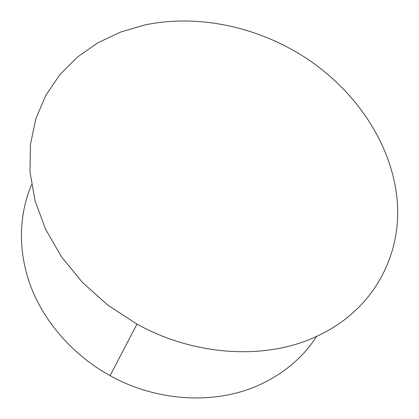 <?xml version="1.0" encoding="UTF-8"?>
<svg xmlns="http://www.w3.org/2000/svg" width="419" height="419" viewBox="0 0 419 419"><rect width="100%" height="100%" fill="white"/><g stroke="black" fill="none" stroke-linecap="round" stroke-linejoin="round"><path stroke-width="0.63" d="M315.339 336.96C265.526 359.937 194.935 356.349 136.971 324.096L107.976 305.236L82.564 282.558L61.572 256.936L45.629 229.361L35.081 200.842L30.037 172.345L30.378 144.775L35.788 118.886L45.823 95.323L59.933 74.561L77.52 56.963L97.967 42.748L120.662 32.048L145.011 24.904C199.512 13.581 260.173 27.387 308.305 59.587C356.145 92.091 390.801 142.895 396.845 197.171C403.183 252.458 374.979 310.416 315.339 336.96M316.654 336.368C303.513 356.799 284.951 372.737 260.958 384.181C217.576 404.754 158.235 402.491 110.092 375.675C73.707 355.59 45.158 323.18 31.299 287.79C17.64 252.301 18.598 215.125 31.561 184.706M136.971 324.096L110.092 375.675"/></g></svg>
